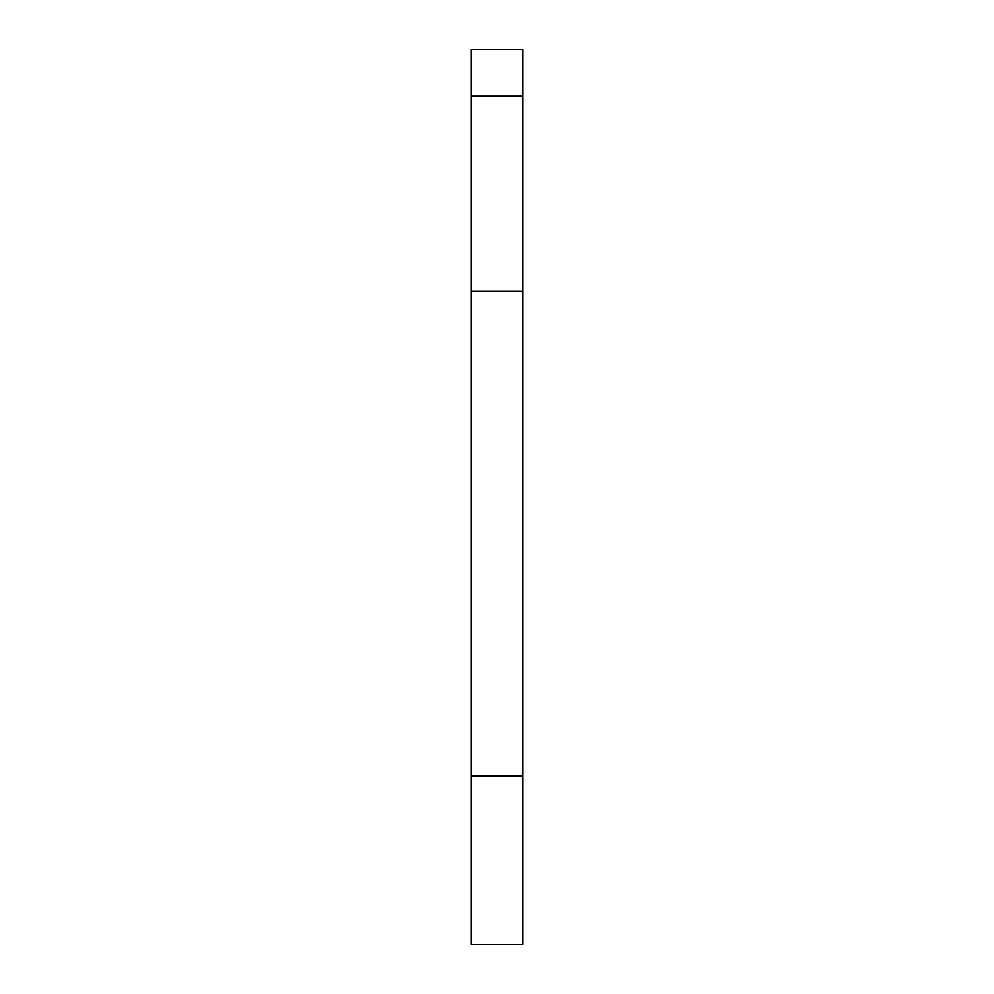<?xml version="1.0" encoding="UTF-8"?>
<svg xmlns="http://www.w3.org/2000/svg" width="994" height="994" viewBox="0 0 994 994"><rect width="100%" height="100%" fill="white"/><g stroke="black" fill="none" stroke-linecap="round" stroke-linejoin="round"><path stroke-width="1.49" d="M522.732 96.207L522.732 49.7L471.268 49.7L471.268 96.207L522.732 96.207L522.732 944.3L471.268 944.3L471.268 96.207M471.268 776.066L522.732 776.066M471.268 291.167L522.732 291.167"/></g></svg>
